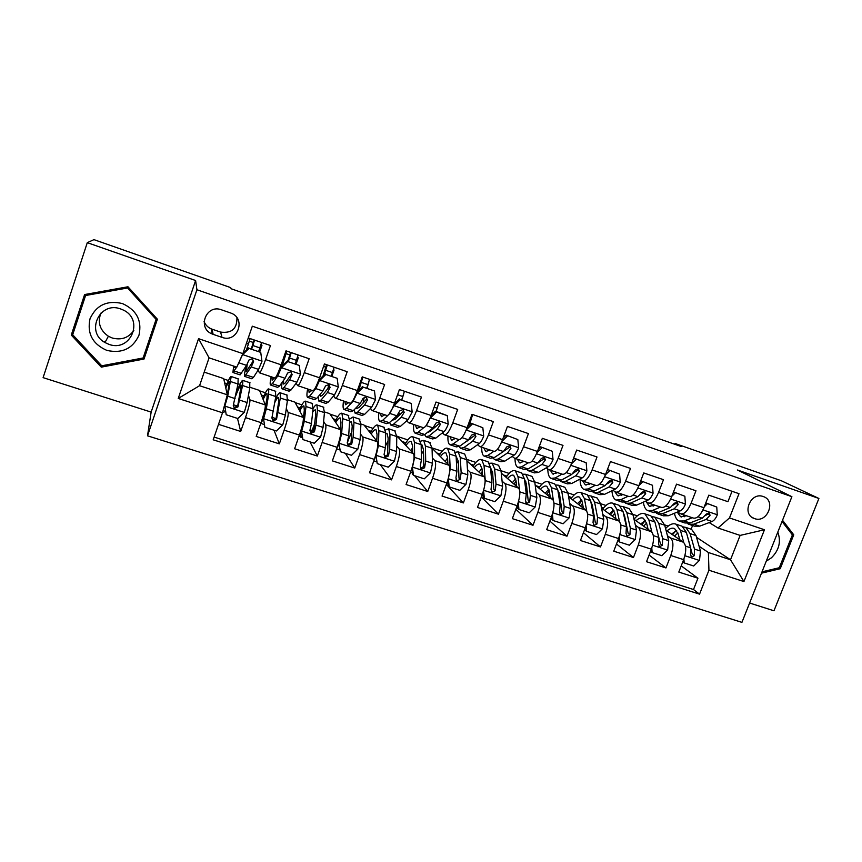 <?xml version="1.0" encoding="UTF-8"?>
<svg xmlns="http://www.w3.org/2000/svg" width="862" height="862" viewBox="0 0 862 862"><rect width="100%" height="100%" fill="white"/><g stroke="black" fill="none" stroke-linecap="round" stroke-linejoin="round"><path stroke-width="1.29" d="M763.247 496.544C750.597 491.555 741.288 514.205 754.185 518.482L754.53 518.601C767.266 523.536 776.457 500.693 763.355 496.577L763.247 496.544M104.022 341.492L105.164 342.171M749.617 603.023L773.968 610.792L818.9 498.473L781.371 480.77L675.097 443.488L674.795 444.275M147.51 435.816L741.923 622.364L791.898 496.684L196.924 289.74L147.51 435.816L151.141 412.101L195.599 280.527L87.288 242.664L43.1 377.642L151.141 412.101M732.021 491.286L727.948 501.695L708.812 495.154L703.92 507.707L691.055 503.365C687.617 511.198 684.072 514.657 680.409 513.741L677.564 511.963M691.055 503.365L695.957 490.769L676.53 484.142L671.627 496.792L658.579 492.385C655.163 500.294 651.715 503.817 648.235 502.977L645.476 501.199M658.579 492.385L663.481 479.681L643.752 472.947L638.85 485.715L625.596 481.233C622.202 489.217 618.851 492.816 615.565 492.04L612.904 490.262M625.596 481.233L630.499 468.422L610.468 461.59L605.566 474.466L592.108 469.919C588.724 477.979 585.492 481.653 582.4 480.942L579.846 479.143M592.108 469.919L597.01 456.989L576.656 450.05L571.765 463.034L558.102 458.422C554.74 466.557 551.615 470.307 548.728 469.661L546.271 467.861M558.102 458.422L562.994 445.385L542.327 438.327L537.435 451.429L523.546 446.742C520.206 454.964 517.2 458.789 514.528 458.218L512.179 456.397M523.546 446.742L528.438 433.586L507.449 426.421L502.557 439.642L488.452 434.879C485.134 443.176 482.257 447.087 479.8 446.591L477.559 444.738M488.452 434.879L493.344 421.604L472.02 414.32L467.129 427.671L452.798 422.822C449.501 431.205 446.742 435.191 444.512 434.782L442.389 432.886M452.798 422.822L457.679 409.428L436.01 402.037L431.129 415.506L435.547 411.185L436.517 412.014L430.257 418.113L426.184 425.559M409.03 422.897L423.08 427.606C425.171 427.972 427.854 423.932 431.129 415.506L416.561 410.581L421.453 397.059L399.429 389.549L394.548 403.136L379.743 398.136C376.5 406.692 374.011 410.84 372.255 410.592L370.412 408.545M379.743 398.136L384.624 384.495L362.245 376.856L357.364 390.572L342.322 385.486C339.111 394.128 336.751 398.363 335.253 398.201L333.562 396.014M342.322 385.486L347.192 371.716L324.446 363.947L319.576 377.793L304.275 372.621C301.097 381.36 298.888 385.691 297.638 385.616L296.151 383.202M304.275 372.621L309.146 358.732L286.012 350.834L281.152 364.809C277.984 373.591 275.862 377.976 274.773 377.965L259.581 372.869M218.528 424.341L240.692 431.453L237.503 418.415M249.905 387.253L259.57 390.454L265.302 404.935C265.593 407.37 264.171 413.275 261.024 422.639L256.229 436.441L279.331 443.855L274.019 430.224M287.499 399.688L294.912 402.145L303.241 417.391C303.801 419.902 302.53 425.796 299.416 435.084L294.61 448.757L317.335 456.052L309.964 441.861M324.489 411.939L329.726 413.663L340.576 429.642C341.406 432.228 340.274 438.122 337.182 447.335L332.366 460.879L354.735 468.055L345.371 453.315M360.898 423.985L364.012 425.02L377.308 441.71C378.396 444.35 377.405 450.244 374.345 459.381L369.518 472.807L391.531 479.865L380.239 464.586M396.746 435.849L413.469 453.574C414.805 456.289 413.954 462.172 410.905 471.234L406.077 484.541L427.735 491.491L414.579 475.705M432.056 448.186L449.048 465.264C450.632 468.034 449.91 473.906 446.893 482.903L442.055 496.081L463.379 502.923L446.344 484.401M466.902 460.858L484.088 476.761C485.899 479.595 485.306 485.468 482.311 494.389L477.473 507.449L498.462 514.183L481.33 497.018M501.285 473.141L518.579 488.086C520.616 490.974 520.152 496.835 517.178 505.692L512.34 518.644L532.996 525.27L515.853 509.237M535.183 485.09L552.542 499.238C554.805 502.18 554.449 508.041 551.497 516.823L546.659 529.656L567.002 536.186L549.881 521.111M568.597 496.749L585.998 510.218C588.466 513.213 588.229 519.064 585.298 527.781L580.46 540.506L600.491 546.939L583.434 532.684M601.547 508.16L618.938 521.036C621.61 524.074 621.491 529.925 618.582 538.567L613.744 551.184L633.462 557.52L616.502 543.987M634.023 519.323L651.381 531.692C654.258 534.785 654.247 540.614 651.36 549.202L646.522 561.712L665.949 567.939L649.097 555.042M470.609 438.92L469.844 438.284M435.73 426.852L434.588 425.817M416.561 410.581C413.297 419.051 410.668 423.113 408.674 422.779L406.681 420.828M400.334 414.493L398.794 412.963M364.41 401.811L363.462 400.733M87.288 242.664L93.936 239.636L230.607 287.585L231.242 288.781L681.12 446.494L675.097 443.488M213.14 334.359L222.03 337.376C237.643 343.356 246.618 318.283 230.704 313.003L221.512 309.824C206.137 303.823 196.816 328.26 212.246 334.014L213.14 334.359L212.02 329.165L220.564 332.075C231.652 333.529 237.115 328.767 236.942 317.787M718.003 528.007L729.478 517.933L739.003 493.689L252.318 326.192L242.868 353.635L236.813 367.126L209.067 357.849L199.564 385.713L227.299 394.807L222.504 412.779L213.194 439.803L699.545 594.144L708.941 570.224L708.392 552.51L730.513 559.761L740.124 535.41L718.003 528.007L709.178 522.577M729.478 517.933L764.475 529.753L743.938 581.559L708.941 570.224M222.504 412.779L178.24 398.449L198.551 338.669L242.868 353.635M667.468 535.808L670.625 538.007C673.61 541.131 673.664 546.961 670.787 555.494L665.949 567.939M666.035 530.281L683.351 542.187L670.625 538.007M624.293 517.211L625.015 517.728M635.38 525.217L638.462 527.447C641.263 530.518 641.209 536.358 638.311 544.967L633.462 557.52M591.655 506.059L592.636 506.802M602.807 514.463L605.814 516.726C608.41 519.754 608.249 525.604 605.329 534.268L600.491 546.939M558.533 494.68L559.783 495.661M569.739 503.527L572.68 505.843C575.062 508.817 574.782 514.679 571.84 523.417L567.002 536.186M526.057 481.998L524.926 483.054L526.434 484.315M536.164 492.417L539.019 494.799C541.196 497.719 540.797 503.58 537.834 512.384L532.996 525.27M491.9 472.096L492.611 472.721M502.083 481.125L504.852 483.582C506.791 486.437 506.274 492.31 503.289 501.188L498.462 514.183M467.473 469.639L470.135 472.182C471.859 474.994 471.212 480.867 468.206 489.81L463.379 502.923M432.325 457.948L434.89 460.61C436.366 463.357 435.59 469.24 432.562 478.259L427.735 491.491M396.639 446.031L399.074 448.854C400.313 451.537 399.408 457.42 396.348 466.514L391.531 479.865M360.402 433.866L362.686 436.905C363.667 439.523 362.622 445.417 359.551 454.586L354.735 468.055M323.616 421.421L325.707 424.772C326.439 427.315 325.254 433.22 322.151 442.454L317.335 456.052M286.281 408.62L288.134 412.435C288.598 414.913 287.262 420.818 284.137 430.127L279.331 443.855M248.267 337.947L270.463 345.522L265.604 359.551C262.457 368.376 260.389 372.804 259.408 372.815L258.18 370.024M248.439 395.302L249.948 399.893C250.131 402.306 248.644 408.211 245.498 417.607L240.692 431.453M214.132 437.088L693.511 589.522L697.94 578.219L681.217 565.871M683.351 542.187C686.421 545.323 686.518 551.152 683.641 559.664L678.803 572.066L697.94 578.219M204.197 372.125L223.689 378.569L227.299 394.807M818.9 498.473L737.366 469.973L791.898 496.684M195.599 280.527L196.924 289.74M696.518 537.317L730.513 559.761L743.938 581.559M691.13 529.203L692.563 525.529M699.093 546.239L708.392 552.51M223.786 379L228.441 380.53M238.063 383.719L239.97 384.355M259.753 390.895L265.442 392.781M275.862 396.229L276.799 396.542M295.17 402.619L301.883 404.838M330.06 414.159L337.753 416.712M364.432 425.537L373.084 428.403M398.287 436.743L407.866 439.911M432.045 447.917L442.131 451.246M466.805 459.414L475.878 462.42M501.037 470.738L509.13 473.421M534.742 481.901L541.886 484.261M567.95 492.881L574.157 494.939M600.652 503.71L605.964 505.466M632.88 514.366L637.32 515.842M664.624 524.872L668.212 526.068M259.839 351.567L261.962 345.425L261.154 343.916M249.355 341.126L253.374 342.505M260.809 345.037L261.962 345.425M224.659 382.943L227.018 383.719M237.384 387.135L238.515 387.512M296.172 363.893L298.295 357.805L297.595 356.825M286.109 353.657L289.923 354.95M297.39 357.493L298.295 357.805M261.401 395.065L263.912 395.895M297.573 407.004L300.245 407.888M311.688 431.463L312.313 431.668L314.576 425.246M297.853 385.691L312.755 390.68C314.102 390.788 316.376 386.488 319.576 377.793M331.945 376.037L334.068 370.003L333.519 369.367M328.508 385.767L328.928 384.571M323.573 366.425L325.901 367.212M333.389 369.766L334.068 370.003M333.185 418.77L336.008 419.697M347.192 443.036L351.006 433.338M335.512 398.287L350.123 403.179C351.728 403.384 354.142 399.171 357.364 390.572M367.169 387.986L368.914 381.629M368.257 430.343L371.231 431.323M372.567 410.7L386.898 415.495C388.74 415.775 391.294 411.659 394.548 403.136M401.864 399.763L403.793 393.654M402.802 441.753L405.927 442.777M436.829 452.981L440.083 454.058M444.911 434.911L458.692 439.523C461.019 439.976 463.821 436.021 467.129 427.671M470.361 464.058L473.744 465.168M480.242 446.742L493.754 451.268C496.296 451.785 499.227 447.917 502.557 439.642M503.386 474.962L506.899 476.115M515.013 458.379L528.277 462.819C531.035 463.411 534.084 459.618 537.435 451.429M535.927 485.705L539.569 486.901M548.243 489.767L549.137 490.058M549.256 469.844L562.261 474.197C565.224 474.865 568.392 471.148 571.765 463.034M568.554 496.469L571.765 497.536M580.514 500.423L581.656 500.8M582.96 481.125L595.728 485.403C598.896 486.136 602.182 482.494 605.566 474.466M601.374 507.309L603.497 508.009M612.322 510.918L613.238 511.22M616.168 492.234L628.689 496.437C632.062 497.245 635.445 493.667 638.85 485.715M633.71 517.987L634.766 518.331M643.677 521.273L644.367 521.499M648.86 503.182L661.154 507.298C664.71 508.171 668.201 504.669 671.627 496.792M665.572 528.503L665.593 528.503C669.494 524.355 673.017 522.932 676.153 524.236L680.42 530.389L686.357 532.36L690.688 547.833L690.494 554.438L691.604 557.132L694.309 555.678L694.481 549.083L690.096 533.6L685.743 527.415L683.189 526.908M693.511 589.522L699.545 594.144M681.077 513.967L693.145 518.008C696.884 518.946 700.472 515.508 703.92 507.707M209.067 357.849L198.551 338.669M199.564 385.713L178.24 398.449M764.475 529.753L740.124 535.41M204.078 321.494C205.415 324.888 207.774 327.334 211.147 328.831L212.02 329.165M101.274 367.137L144.019 359.045L157.39 319.209L127.975 286.777L84.595 294.545L71.277 335.07L101.274 367.137L101.953 365.757M761.48 573.176L780.218 568.726L793.751 534.817L782.524 520.26M85.467 294.395L73.001 333.809M143.34 357.342L144.493 357.127L157.261 319.08M72.634 333.422L71.277 335.07M144.493 357.127L144.019 359.045M791.294 533.459L793.751 534.817M778.817 567.853L780.218 568.726M244.894 376.478L251.79 378.774L253.428 377.405L258.578 369.399L261.973 361.34L260.733 352.386L249.043 348.42L242.502 354.767L237.19 366.307M235.606 366.727L234.55 367.643L234.453 366.339M236.716 367.093L232.912 372.492L233.677 366.081M258.751 351.2L261.585 342.494M260.733 352.386L249.043 348.42M242.901 353.517L248.784 347.817M251.327 348.679L254.107 339.94M246.413 343.335L248.396 344.003L250.142 338.583M254.581 340.102L252.846 345.522L259.861 347.903M246.166 366.059C244.636 372.125 244.129 375.573 244.636 376.392L251.23 366.943L253.579 361.652L252.264 358.711L248.902 360.079L246.575 365.38L240.099 374.884L233.149 372.567M248.396 344.003L246.36 350.166M253.579 361.652L253.266 360.93L246.263 371.554L247.265 364.044M251.736 348.819L252.846 345.522M226.189 414.751L224.734 405.065L226.189 414.751L237.858 418.533L244.355 412.23L247.103 402.543L249.786 387.922L249.754 382.685M224.734 405.065L227.191 395.195M224.896 405.894L227.73 396.197L231.21 376.532C230.499 376.08 228.635 379.625 225.596 387.167M227.277 394.742L229.572 381.349C229.087 380.961 227.827 383.181 225.79 388.029M225.725 411.885L224.616 411.583M222.719 411.95L223.915 412.338L225.435 409.903M238.127 378.827L237.998 384.021L233.268 405.388L234.432 408.319L237.944 406.907L242.578 385.529L242.901 380.411C241.974 379.97 239.733 384.215 236.188 393.158M235.649 395.927C238.612 388.417 240.487 384.851 241.263 385.217L237.696 405.991L234.227 407.478L234.432 408.319M122.415 303.553C107.103 300.03 96.296 305.105 90.004 318.8C86.933 333.519 92.546 344.057 106.856 350.403C122.059 353.754 132.77 348.679 138.987 335.167C142.165 320.61 136.649 310.072 122.415 303.553M120.691 308.962C99.701 300.827 85.155 332.021 104.959 342.537L108.935 344.347C130.787 352.569 144.514 319.382 123.083 309.954L120.691 308.962M100.886 313.132C97.384 322.539 99.884 330.243 108.407 336.255L112.2 337.99C121.391 340.382 128.61 337.861 133.847 330.415M85.586 295.515L127.587 287.983L156.087 319.382L143.135 357.967L101.738 365.8L72.688 334.747L85.586 295.515L86.728 294.384L128.147 286.971M128.19 287.024L127.587 287.983M156.378 318.1L156.087 319.382M105.078 342.333L103.957 341.664M766.221 561.259L771.468 557.757C779.129 550.128 781.231 541.584 777.804 532.123M782.039 521.467L792.404 534.893L779.291 567.735L762.008 571.84M282.402 388.967L289.082 391.197L291.054 389.947L296.873 382.254L300.439 374.313L299.276 365.456L287.779 361.555L281.292 367.858L277.801 375.854L272.317 383.709L270.506 385.012C269.925 384.301 270.129 381.543 271.131 376.748M281.292 367.858L280.904 367.18L278.124 372.653M274.504 377.868L272.133 380.196L272.004 377.028M295.343 363.613L298.133 354.972M299.276 365.456L287.779 361.555M280.904 367.18L287.358 360.909M287.886 361.092L290.602 352.396M284.158 356.168L285.16 356.512L286.863 351.125M291.237 352.612L289.535 357.999L296.442 360.348M282.165 382.319C281.518 386.068 281.475 388.245 282.046 388.848L283.954 387.588L289.643 379.83L292.153 374.636L290.871 371.727L287.552 373.095L285.074 378.289L279.45 386.09L277.586 387.361L270.84 385.12M285.16 356.512L282.133 365.984M292.153 374.636L291.679 373.871L285.268 382.976L283.663 384.053L283.49 380.487M288.436 361.275L289.535 357.999M319.306 401.25L325.804 403.416L328.077 402.295L334.553 394.882L338.292 387.081L337.182 378.321L325.879 374.485L319.446 380.724L315.794 388.59L309.641 396.143L307.518 397.328C306.721 396.552 306.753 393.762 307.605 388.956M319.446 380.724L318.908 380.013L317.378 383.493M311.872 390.378L309.135 392.555L308.704 389.322M331.364 375.843L334.122 367.255M327.786 388.934L328.821 384.527M337.182 378.321L325.879 374.485M318.908 380.013L325.319 373.785M323.024 376.015L326.536 364.658M327.323 364.928L325.664 370.283L332.463 372.599M318.283 396.552L318.865 401.11L321.095 399.968L327.441 392.501L330.103 387.415L328.864 384.538L325.577 385.896L322.938 390.992L316.666 398.492L314.479 399.645L307.928 397.468M330.103 387.415L329.456 386.596L322.345 395.378L320.481 396.348L319.942 394.57M324.101 374.959L325.664 370.283M355.64 413.351L361.932 415.452L364.529 414.439L371.63 407.327L375.52 399.645L374.485 390.971L363.355 387.2L356.987 393.395L353.161 401.132L346.373 408.394L343.938 409.461C342.957 408.62 342.807 405.797 343.518 400.97M348.636 402.683L345.543 404.72L344.832 401.412M366.835 387.878L369.55 379.345M363.042 403.233L364.206 397.21M374.485 390.971L363.355 387.2M356.782 392.167L362.654 386.456M357.45 391.51L361.146 379.926M362.859 377.06L361.232 382.383L367.934 384.657M354.153 409.795L355.112 413.178L357.644 412.155L364.626 404.978L367.438 399.99L366.231 397.145L362.988 398.492L360.197 403.491L353.291 410.7L350.791 411.734L344.434 409.622M367.438 399.99L366.641 399.117L358.84 407.575L356.717 408.459L356.2 407.661M358.711 390.281L361.232 382.383M391.402 425.257L397.511 427.293L400.399 426.399L408.114 419.557L412.165 412.004L411.185 403.416L400.237 399.699L393.912 405.851L388.945 414.396M384.84 414.805L381.392 416.702L380.401 413.318M387.932 415.365L382.534 420.451L379.797 421.389C378.623 420.494 378.31 417.639 378.871 412.812M401.767 399.731L404.44 391.262M398.039 416.594L398.352 413.76M411.185 403.416L400.237 399.699M394.257 403.922L399.386 398.923M389.635 422.445L390.798 425.052L393.632 424.147L401.218 417.251L404.17 412.359L403.007 409.536L399.796 410.883L396.865 415.786L389.344 422.714L386.542 423.641L380.368 421.583M404.17 412.359L403.222 411.443L394.774 419.589L392.135 420.15M264.322 424.697L261.197 423.414M264.882 427.272L263.341 417.639L264.882 427.272L276.368 430.989L282.801 424.729L285.387 415.085L287.412 400.367L286.863 395.001M263.341 417.639L267.037 398.115L267.069 393.751C266.423 393.298 265.108 395.195 263.125 399.44M263.653 418.501L266.326 408.836L268.675 394.171L268.696 388.977C267.748 388.417 265.765 391.596 262.759 398.503M260.496 424.169L263.47 418.576M275.42 391.208L275.808 396.531L271.896 417.973L273.06 420.904L276.497 419.471L280.312 398.018L280.204 392.792C279.374 392.232 277.769 394.408 275.387 399.311M274.956 402.198C276.734 398.653 277.93 397.102 278.566 397.554L278.652 401.94L276.088 418.512L272.715 420.009L273.06 420.904M302.066 435.579L300.482 437.142L299.179 435.773M300.698 431.215L301.549 431.679M302.939 439.588L301.323 429.998L302.939 439.588L314.242 443.24L320.621 437.034L323.056 427.423L324.435 412.618L323.39 407.133M314.77 423.404L311.257 432.573M301.323 429.998L302.767 423.468M301.786 430.914L304.297 421.27L305.999 406.519L305.601 401.229C304.405 400.582 302.282 403.513 299.222 410.021M303.402 418.016L304.297 410.398L303.963 405.959C303.165 405.452 301.765 407.144 299.76 411.023M312.119 403.394L313.025 408.847L311.441 423.619L309.9 430.364L311.063 433.274L314.414 431.84L315.945 425.095L317.442 410.301L316.925 404.978C316.117 404.44 314.835 405.636 313.046 408.566M312.712 411.68L315.287 409.709L315.718 414.169L313.854 430.828L310.568 432.347L311.063 433.274M338.798 442.325L340.393 451.699L351.513 455.298L357.838 449.145L360.111 439.555L360.876 424.675L359.346 419.061M351.89 431.496L347.257 442.659M339.305 443.111L341.654 433.511L342.731 418.673L341.923 413.286C340.501 412.553 338.216 415.312 335.059 421.54M340.447 429.459L340.964 422.499L340.296 417.984C339.337 417.423 337.839 418.964 335.781 422.595M340.393 451.699L338.744 442.529M338.971 444.329L337.031 447.755M348.259 415.387L349.638 420.958L348.69 435.816L347.289 442.551L348.453 445.438L351.728 444.005L353.118 437.271L353.991 422.402L353.064 416.982L349.692 419.051M349.552 422.348L351.437 421.669L352.213 426.205L351.006 442.949L347.817 444.48L348.453 445.438M375.864 454.662L377.244 463.627L388.191 467.161L394.451 461.051L396.585 451.505L396.746 436.538L394.742 430.817M388.072 440.848L385.379 446.085M376.22 455.125L378.418 445.557L378.881 430.634L377.675 425.149C376.026 424.352 373.58 426.949 370.337 432.95M376.834 441.107L377.05 434.405L376.058 429.804C374.959 429.211 373.343 430.623 371.22 434.071M377.244 463.627L375.638 455.459M383.827 427.196L385.691 432.886L385.336 447.82L384.075 454.543L385.249 457.42L388.45 455.976L389.699 449.253L389.969 434.297L388.654 428.791L385.562 430.009M385.67 433.5L387.027 433.435L388.126 438.058L387.577 454.877L384.463 456.407L385.249 457.42M376.942 437.864L375.864 439.9M420.462 426.733L416.68 428.489L415.43 425.041M423.598 427.735L418.124 432.315L415.096 433.144C413.738 432.196 413.275 429.298 413.685 424.46M436.517 412.014L447.292 415.667L448.218 424.169C446.785 427.929 445.385 430.407 444.016 431.603L435.719 438.176L432.541 438.952L426.604 436.98M436.172 411.4L438.801 402.985M432.681 429.341L432.702 428.091M447.292 415.667L435.547 411.185M424.664 434.674L425.925 436.754L429.05 435.957L437.239 429.33L440.32 424.524L439.189 421.744L436.01 423.08L432.95 427.886L424.826 434.545L421.744 435.364L415.753 433.36M440.32 424.524L439.232 423.565L430.138 431.42L428.08 432.293M412.359 466.73L413.512 475.361L424.287 478.841L430.494 472.775L432.476 463.26L432.056 448.229L429.61 442.389M423.511 450.804L421.324 454.371M412.435 472.559L410.366 472.721M412.542 466.935L414.6 457.41L414.471 442.411L412.887 436.84C411.023 435.967 408.405 438.435 405.054 444.253M412.629 452.647L412.586 446.128L411.26 441.463C410.021 440.816 408.308 442.131 406.11 445.417M413.512 475.361L412.639 474.294L411.928 468.185M418.857 438.823L421.173 444.62L421.41 459.64L420.29 466.353L421.453 469.197L424.589 467.754L425.699 461.041L425.397 446.02L423.695 440.428L420.764 441.118M421.173 444.857L422.068 445.029L423.49 449.727L423.759 464.769L423.565 466.611L420.537 468.163L421.453 469.197M412.596 447.68L410.818 450.643M464.79 433.112L463.433 435.579M455.545 438.467L451.44 440.094L449.921 436.592M458.972 439.642L453.175 443.995L449.856 444.717C448.326 443.714 447.701 440.784 447.981 435.935M482.839 427.724L471.137 423.264L482.839 427.724L483.701 436.14C482.267 439.868 480.813 442.303 479.358 443.456L470.49 449.77L467.042 450.438L461.278 448.52M469.434 424.912L472.656 414.547M466.902 441.635L466.859 440.978M472.236 424.126L466.213 429.998M467.409 426.895L471.137 423.264M459.209 446.57L460.523 448.272L463.928 447.583L472.688 441.215L475.899 436.506L474.811 433.758L471.665 435.084L468.465 439.803L459.769 446.193L456.397 446.893L450.589 444.964M475.899 436.506L474.671 435.504L462.905 443.887M453.347 450.266L447.55 448.348L449.511 454.005L450.212 469.068L448.305 478.572L449.21 486.901L459.812 490.338L465.965 484.315L467.807 474.833L466.827 459.726L464.693 454.037L463.939 453.789M458.293 461.073L456.504 463.519M447.744 481.621L446.979 482.655M447.55 448.348C445.471 447.4 442.702 449.759 439.243 455.405M447.852 464.058L447.572 457.668L445.934 452.927C444.555 452.238 442.734 453.466 440.46 456.623M449.21 486.901L448.208 485.812L447.647 480.705M454.08 450.514L456.106 456.181L456.914 471.266L455.923 477.968L457.075 480.802L460.157 479.347L461.138 472.645L460.265 457.56L458.196 451.882L455.384 452.227M447.777 462.334L447.227 463.422M456.117 456.267L458.304 461.213L458.993 478.173L460.157 479.347M447.583 457.873L445.201 461.396M490.079 450.029L485.662 451.526L483.894 447.96M493.861 451.311L487.676 455.492L484.088 456.117C482.386 455.061 481.61 452.097 481.761 447.249M517.825 439.588L506.166 435.148L517.825 439.588L518.633 447.928C517.189 451.613 515.692 454.015 514.151 455.125L504.733 461.181L501.005 461.752L495.424 459.888M507.395 436.053L501.846 441.473M503.117 438.122L506.166 435.148M493.269 458.175L494.594 459.618L498.268 459.026L507.578 452.927L510.929 448.305L509.873 445.579L506.748 446.893L503.419 451.526L494.174 457.657L490.532 458.261L484.897 456.386M510.929 448.305L509.561 447.259L497.924 455.179M483.56 490.575L484.358 498.268L494.788 501.652L500.887 495.682L502.6 486.233L501.07 471.061L498.581 465.286L497.751 465.006M492.471 471.514L491.017 473.152M484.422 487.084L485.274 480.554L484.013 465.415L481.696 459.683C479.412 458.67 476.492 460.911 472.915 466.428M482.526 475.318L482.02 469.036L480.091 464.23C478.572 463.487 476.643 464.65 474.283 467.689M484.358 498.268L483.216 497.148L482.795 493.021M487.321 461.547L488.129 461.816L490.51 467.56L491.868 482.72L491.006 489.4L492.159 492.213L495.176 490.758L496.027 484.078L494.605 468.917L492.18 463.163L489.444 463.26M482.214 471.492L480.921 473.831M482.117 474.94L482.451 474.369M490.521 467.667L492.59 472.516L493.872 489.541L495.176 490.758M481.933 468.26L479.035 472.096M524.096 461.418L519.366 462.786L517.362 459.166M528.223 462.797L521.661 466.827L517.803 467.344C515.939 466.234 515.013 463.25 515.034 458.39M552.273 451.279L540.646 446.85L552.273 451.279L553.027 459.532C551.572 463.185 550.031 465.545 548.404 466.611L538.459 472.419L534.472 472.893L529.052 471.083M541.993 447.787L536.918 452.755M538.276 449.167L540.646 446.85M526.833 469.542L528.147 470.781L532.091 470.296L541.939 464.446L545.409 459.909L544.385 457.216L541.293 458.53L537.845 463.077L528.061 468.96L524.15 469.456L518.676 467.635M545.409 459.909L543.9 458.832L538.642 462.441M518.256 502.427L518.946 509.464L529.225 512.793L535.27 506.867L536.843 497.449L534.796 482.214L531.951 476.363L531.057 476.072M519.57 490.004L517.997 476.654L515.325 470.846C512.847 469.768 509.765 471.913 506.091 477.289M516.661 486.427L515.939 480.22L513.72 475.35C512.082 474.574 510.035 475.662 507.599 478.604M518.946 509.464L517.696 508.3L517.383 505.121M520.788 472.656L521.661 472.947L524.398 478.776L526.283 493.991L525.54 500.66L526.682 503.451L529.645 501.996L530.378 495.327L528.428 480.112L525.648 474.272L522.965 474.197M516.026 480.985L514.075 484.196M515.411 485.349L516.37 483.894M524.419 479.013L526.359 483.657L528.212 500.747L529.645 501.996M515.702 478.755L512.351 482.709M557.595 472.635L552.564 473.884L550.333 470.199M562.046 474.122L555.128 477.979L551.012 478.399C548.932 477.203 547.866 474.068 547.812 469.003M586.182 462.775L574.598 458.368L586.182 462.775L586.882 470.954C585.427 474.574 583.843 476.891 582.13 477.925L571.668 483.496L567.433 483.862L562.175 482.117M576.064 459.349L571.441 463.875M572.896 460.039L574.598 458.368M559.912 480.694L561.205 481.793L565.397 481.405L575.762 475.792L579.35 471.342L578.37 468.68L575.31 469.984L571.732 474.445L561.431 480.08L557.272 480.479L551.96 478.712M556.54 472.279L556.766 473.098M579.35 471.342L577.723 470.221L573.262 473.119M552.423 514.097L553.016 520.486L563.134 523.762L569.125 517.879L570.569 508.494L568.004 493.204L564.836 487.278L563.867 486.955M559.093 492.482L558.285 493.096M553.382 500.423L551.464 487.73L548.458 481.836C545.775 480.694 542.543 482.752 538.761 488.011M550.268 497.385L549.353 491.243L546.853 486.308C545.086 485.5 542.941 486.513 540.42 489.357M553.016 520.486L551.637 519.29L551.432 517.006M553.749 483.604L554.697 483.916L557.768 489.81L560.171 505.089L559.546 511.748L560.688 514.517L563.586 513.062L564.201 506.403L561.733 491.124L558.619 485.22L555.979 485.004M549.256 490.672L546.723 494.497M548.2 495.704L549.708 493.614M557.833 490.284L559.61 494.626L562.035 511.769L563.586 513.062M548.911 489.239L545.15 493.215M590.589 483.679L585.276 484.81L582.809 481.093M595.351 485.274L588.089 488.969L583.725 489.293C581.419 487.989 580.201 484.67 580.094 479.326M619.584 474.1L608.033 469.715L619.584 474.1L620.231 482.203C618.765 485.791 617.138 488.075 615.349 489.066L604.391 494.4L599.909 494.68L594.802 492.978M609.617 470.727L605.426 474.833M606.977 470.749L608.033 469.715M592.506 491.663L593.778 492.633L598.206 492.342L609.078 486.965L612.785 482.601L611.837 479.962L608.798 481.255L605.102 485.629L594.295 491.038L589.888 491.34L584.738 489.627M588.929 483.119L589.339 484.325M612.785 482.601L611.029 481.438L607.117 483.862M586.063 525.583L586.559 531.337L596.515 534.559L602.463 528.718L603.788 519.377L600.728 504.022L597.226 498.031L596.202 497.686M586.71 511.047L584.425 498.635L581.085 492.676C578.23 491.469 574.846 493.441 570.956 498.581M583.369 508.192L582.27 502.104L579.49 497.105C577.605 496.253 575.363 497.212 572.767 499.971M586.559 531.337L585.072 530.108L584.942 528.697M586.225 494.379L587.237 494.713L590.632 500.693L593.541 516.015L593.034 522.663L594.166 525.421L597.021 523.967L597.517 517.319L594.543 501.986L591.106 496.006L588.498 495.693M581.893 500.51L578.887 504.712M580.492 505.962L582.507 503.43M590.782 501.49L592.377 505.434L595.33 522.641L597.021 523.967M581.591 499.669L577.465 503.613M623.086 494.562L617.504 495.575L614.725 491.491M628.161 496.253L620.565 499.788L615.964 500.025C613.615 498.753 612.268 495.661 611.934 490.726M652.469 485.263L640.962 480.888L652.469 485.263L653.062 493.279C651.597 496.835 649.926 499.087 648.062 500.046L636.619 505.143L631.9 505.326L626.954 503.677M642.653 481.933L638.882 485.629M624.627 502.438L625.855 503.311L630.531 503.117L641.888 497.967L645.703 493.678L644.787 491.081L641.781 492.364L637.977 496.663L626.685 501.835L622.03 502.04L617.041 500.38M621.717 494.098L621.814 495.154M620.834 493.807L621.448 495.327M645.703 493.678L643.828 492.482L640.38 494.54M619.175 536.897L619.595 542.026L629.4 545.204L635.305 539.407L636.501 530.087L632.956 514.689L629.141 508.623L628.053 508.268M619.53 521.629L616.901 509.377L613.248 503.354C610.199 502.083 606.686 503.968 602.689 509M615.985 518.849L614.692 512.804L611.654 507.75C609.639 506.856 607.301 507.761 604.628 510.444M619.595 542.026L617.946 540.205M618.226 505.003L619.304 505.358L623.01 511.403L626.415 526.779L626.017 533.416L627.137 536.153L629.939 534.688L630.327 528.061L626.868 512.674L623.118 506.63L620.532 506.231M613.949 510.423L610.555 514.829M612.3 516.122L614.8 513.278M623.28 512.621L624.648 516.079L628.129 533.33L629.939 534.688M613.766 510.024L609.294 513.903M655.109 505.272L649.248 506.188L646.134 501.619M660.475 507.071L652.556 510.455L647.728 510.595C645.39 509.388 643.946 506.565 643.397 502.126M684.859 496.243L673.513 491.933L684.859 496.243L685.409 504.195C683.932 507.707 682.23 509.927 680.29 510.854L668.384 515.735L663.428 515.821L658.633 514.226M675.194 492.967L671.832 496.264M656.284 513.052L657.48 513.838L662.382 513.73L674.203 508.806L678.135 504.604L677.252 502.029L674.267 503.3L670.356 507.513L658.59 512.47L653.708 512.588L648.86 510.972M652.943 504.55L653.137 506.123M652.286 504.335L653.116 506.134M678.135 504.604L676.142 503.365L673.082 505.132M651.791 548.016L652.135 552.553L661.8 555.678L667.651 549.924L668.729 540.646L664.71 525.195L660.604 519.064L659.452 518.687M651.877 532.123L648.892 519.969L644.927 513.871C641.727 512.545 638.074 514.345 634.001 519.236M648.105 529.354L646.64 523.342L643.343 518.234C641.22 517.308 638.785 518.148 636.037 520.756M649.765 515.476L650.896 515.853L654.915 521.963L658.794 537.392L658.503 544.008L659.613 546.723L662.361 545.258L662.641 538.653L658.719 523.212L654.657 517.092L652.092 516.64M645.487 520.325L641.77 524.839M643.634 526.176L646.586 523.126M655.368 523.751L660.443 543.868L662.361 545.258M645.455 520.282L640.66 524.053M652.135 552.553L650.53 551.346M686.658 515.832L680.538 516.64L677.22 512.114M692.315 517.728L684.083 520.96L679.019 521.014C676.713 519.851 675.183 517.265 674.45 513.246M705.762 502.977L716.764 507.071L717.27 514.937C715.794 518.428 714.048 520.616 712.034 521.499L699.675 526.165L694.503 526.165L689.848 524.624M707.239 503.839L704.286 506.748M716.764 507.071L705.795 502.891M687.477 523.493L688.63 524.215L693.759 524.193L706.043 519.484L710.072 515.357L709.221 512.804L706.269 514.075L702.25 518.213L690.02 522.943L684.913 522.975L680.226 521.413M683.728 514.851L683.889 516.036M683.286 514.711L684.331 516.747M710.072 515.357L707.971 514.086L705.256 515.616M683.911 558.964L684.18 562.918L693.705 566L699.513 560.289L700.472 551.044L696.011 535.55L691.604 529.354L690.387 528.956M683.738 542.489L680.42 530.389M679.752 539.709L678.125 533.729L674.569 528.568C672.338 527.609 669.806 528.395 666.983 530.938M675.97 530.701L672.522 534.742M680.851 525.788L682.036 526.186L686.357 532.36M674.526 536.11L677.888 532.932M687.089 534.99L692.272 554.255L694.309 555.678M676.67 530.421L671.573 534.084M684.18 562.918L682.779 561.895M651.381 531.692L638.462 527.447M618.938 521.036L605.814 516.726M585.998 510.218L572.68 505.843M552.542 499.238L539.019 494.799M518.579 488.086L504.852 483.582M484.088 476.761L470.135 472.182M449.048 465.264L434.89 460.61M413.469 453.574L399.074 448.854M377.308 441.71L362.686 436.905M340.576 429.642L325.707 424.772M303.241 417.391L288.134 412.435M265.302 404.935L249.948 399.893M261.024 422.639L245.498 417.607M683.641 559.664L670.787 555.494M651.36 549.202L638.311 544.967M618.582 538.567L605.329 534.268M585.298 527.781L571.84 523.417M551.497 516.823L537.834 512.384M517.178 505.692L503.289 501.188M482.311 494.389L468.206 489.81M446.893 482.903L432.562 478.259M410.905 471.234L396.348 466.514M374.345 459.381L359.551 454.586M337.182 447.335L322.151 442.454M299.416 435.084L284.137 430.127M281.152 364.809L265.604 359.551M220.564 332.075L222.03 337.376M261.94 361.113L242.664 354.605M241.64 373.483L234.389 371.059M253.428 377.405L246.209 375.002M246.575 365.38L239.194 362.902M258.578 369.399L251.23 366.943M224.928 406.121L244.194 412.381M237.653 406.142L233.462 404.774M242.578 385.529L249.786 387.922M230.747 381.618L237.998 384.021M239.765 400.14L247.103 402.543M227.73 396.197L235.11 398.61M237.696 405.991L237.944 406.907M300.418 374.097L281.454 367.697M279.45 386.09L272.317 383.709M291.054 389.947L283.954 387.588M285.074 378.289L277.801 375.854M296.873 382.254L289.643 379.83M338.26 386.866L319.608 380.573M316.666 398.492L309.641 396.143M328.077 402.295L321.095 399.968M322.938 390.992L315.794 388.59M334.553 394.882L327.441 392.501M375.498 399.429L357.137 393.234M353.291 410.7L346.373 408.394M364.529 414.439L357.644 412.155M360.197 403.491L353.161 401.132M371.63 407.327L364.626 404.978M412.133 411.788L394.074 405.7M397.565 394.731L402.856 396.531M389.344 422.714L382.534 420.451M400.399 426.399L393.632 424.147M396.865 415.786L389.947 413.469M408.114 419.557L401.218 417.251M263.686 418.727L282.639 424.891M276.045 418.663L272.09 417.37M264.214 414.805L263.567 414.59M280.312 398.018L287.412 400.367M268.675 394.171L275.808 396.531M278.167 412.715L285.387 415.085M266.326 408.836L273.588 411.217M276.088 418.512L276.497 419.471M301.581 431.905L300.03 436.301M301.819 431.129L320.459 437.196M312.066 430.407L310.083 429.761M317.442 410.301L324.435 412.618M305.999 406.519L313.025 408.847M315.945 425.095L323.056 427.423M304.297 421.27L311.441 423.619M313.854 430.828L314.414 431.84M339.326 443.327L357.676 449.296M353.991 422.402L360.876 424.675M342.731 418.673L349.638 420.958M353.118 437.271L360.111 439.555M341.654 433.511L348.69 435.816M351.006 442.949L351.728 444.005M376.241 455.341L394.3 461.202M389.969 434.297L396.746 436.538M378.881 430.634L385.691 432.886M389.699 449.253L396.585 451.505M378.418 445.557L385.336 447.82M387.577 454.877L388.45 455.976M448.197 423.964L430.418 417.962M434.146 407.176L437.249 408.232M424.826 434.545L418.124 432.315M435.719 438.176L429.05 435.957M432.95 427.886L426.151 425.612M444.016 431.603L437.239 429.33M412.575 467.15L430.343 472.926M425.397 446.02L432.056 448.229M414.471 442.411L421.173 444.62M425.699 461.041L432.476 463.26M414.6 457.41L421.41 459.64M423.565 466.611L424.589 467.754M483.679 435.935L466.202 430.03M470.146 419.417L471.126 419.751M459.769 446.193L453.175 443.995M470.49 449.77L463.928 447.583M468.465 439.803L462.01 437.637M479.358 443.456L472.688 441.215M448.326 478.776L465.814 484.466M460.265 457.56L466.827 459.726M449.511 454.005L456.106 456.181M461.138 472.645L467.807 474.833M450.212 469.068L456.914 471.266M518.612 447.723L501.63 441.99M494.174 457.657L487.676 455.492M504.733 461.181L498.268 459.026M503.419 451.526L497.309 449.479M514.151 455.125L507.578 452.927M483.647 490.262L500.736 495.822M494.605 468.917L501.07 471.061M484.013 465.415L490.51 467.56M496.027 484.078L502.6 486.233M485.274 480.554L491.868 482.72M553.005 459.327L536.498 453.757M528.061 468.96L521.661 466.827M538.459 472.419L532.091 470.296M537.845 463.077L532.059 461.127M548.404 466.611L541.939 464.446M518.493 501.598L535.119 507.007M528.428 480.112L534.796 482.214M517.997 476.654L524.398 478.776M530.378 495.327L536.843 497.449M519.829 491.868L526.283 493.991M586.871 470.749L570.827 465.34M561.431 480.08L555.128 477.979M571.668 483.496L565.397 481.405M571.732 474.445L566.259 472.602M582.13 477.925L575.762 475.792M552.801 512.761L568.974 518.019M561.733 491.124L568.004 493.204M551.464 487.73L557.768 489.81M564.201 506.403L570.569 508.494M553.975 503.063L560.171 505.089M620.209 481.998L604.618 476.74M594.295 491.038L588.089 488.969M604.391 494.4L598.206 492.342M605.102 485.629L599.941 483.905M615.349 489.066L609.078 486.965M586.591 523.751L602.322 528.869M594.543 501.986L600.728 504.022M584.425 498.635L590.632 500.693M597.517 517.319L603.788 519.377M587.604 514.075L593.541 516.015M653.051 493.086L637.902 487.967M626.685 501.835L620.565 499.788M636.619 505.143L630.531 503.117M637.977 496.663L633.117 495.025M648.062 500.046L641.888 497.967M619.864 534.569L635.154 539.547M626.868 512.674L632.956 514.689M616.901 509.377L623.01 511.403M630.327 528.061L636.501 530.087M620.726 524.926L626.415 526.779M685.398 504.001L670.679 499.033M658.59 512.47L652.556 510.455M668.384 515.735L662.382 513.73M670.356 507.513L665.776 505.983M680.29 510.854L674.203 508.806M652.62 545.226L667.5 550.064M658.719 523.212L664.71 525.195M648.892 519.969L654.915 521.963M662.641 538.653L668.729 540.646M653.342 535.604L658.794 537.392M717.259 514.743L702.95 509.916M690.02 522.943L684.083 520.96M699.675 526.165L693.759 524.193M702.25 518.213L697.951 516.78M712.034 521.499L706.043 519.484M684.902 555.731L699.362 560.429M690.096 533.6L696.011 535.55M694.481 549.083L700.472 551.044M685.473 546.131L690.688 547.833M751.75 517.114L754.185 518.482M211.147 328.831L212.246 334.014M250.034 382.782L242.901 380.411M238.375 378.914L231.21 376.532M108.407 336.255L104.959 342.537M287.218 395.119L280.204 392.792M275.754 391.316L268.696 388.977M300.644 437.185L302.357 437.745M323.832 407.273L316.925 404.978M312.54 403.535L305.601 401.229M336.643 448.854L339.671 449.835M359.874 419.244L353.064 416.982M348.754 415.549L341.923 413.286M373.806 460.879L376.392 461.72M395.346 431.022L388.654 428.791M384.409 427.39L377.675 425.149M416.68 428.489L417.23 428.673M430.289 442.615L423.695 440.428M419.514 439.038L412.887 436.84M451.44 440.094L452.044 440.299M464.693 454.037L458.196 451.882M456.041 479.725L457.075 480.802M485.662 451.526L486.33 451.753M498.581 465.286L492.18 463.163M488.129 461.816L481.696 459.683M491.2 491.308L492.159 492.213M519.366 462.786L520.098 463.034M531.951 476.363L525.648 474.272M521.661 472.947L515.325 470.846M525.809 502.675L526.682 503.451M552.564 473.884L553.361 474.143M564.836 487.278L558.619 485.22M554.697 483.916L548.458 481.836M559.88 513.849L560.688 514.517M585.276 484.81L586.117 485.09M597.226 498.031L591.106 496.006M587.237 494.713L581.085 492.676M593.422 524.829L594.166 525.421M617.504 495.575L618.399 495.876M629.141 508.623L623.118 506.63M619.304 505.358L613.248 503.354M626.448 535.625L627.137 536.153M649.248 506.188L650.207 506.5M660.604 519.064L654.657 517.092M650.896 515.853L644.927 513.871M658.977 546.26L659.613 546.723M680.538 516.64L681.54 516.974M691.604 529.354L685.743 527.415M682.036 526.186L676.153 524.236M691.022 556.723L691.604 557.132"/></g></svg>
